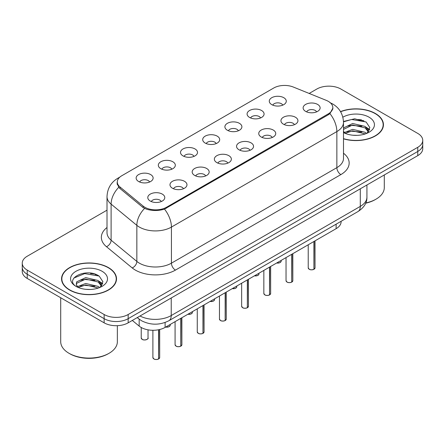 <?xml version="1.0" encoding="UTF-8"?>
<svg xmlns="http://www.w3.org/2000/svg" width="445" height="445" viewBox="0 0 445 445"><rect width="100%" height="100%" fill="white"/><g stroke="black" fill="none" stroke-linecap="round" stroke-linejoin="round"><path stroke-width="0.67" d="M249.578 117.447A8.499 4.906 180 0 1 247.893 116.062A8.499 4.906 180 0 1 250.707 109.965A8.499 4.906 180 0 1 261.593 110.51A8.499 4.906 180 0 1 263.279 116.062A8.499 4.906 180 0 1 249.578 117.447M260.559 117.958A5.101 2.943 0 0 0 259.19 116.523A5.101 2.943 0 0 0 254.167 115.778A5.101 2.943 0 0 0 250.613 117.958M227.389 130.263A8.499 4.906 180 0 1 225.698 128.872A8.499 4.906 180 0 1 228.513 122.776A8.499 4.906 180 0 1 239.404 123.321A8.499 4.906 180 0 1 241.09 128.872A8.499 4.906 180 0 1 227.389 130.263M238.37 130.769A5.101 2.943 0 0 0 237.001 129.334A5.101 2.943 0 0 0 231.979 128.588A5.101 2.943 0 0 0 228.424 130.769M205.195 143.073A8.499 4.906 180 0 1 203.51 141.682A8.499 4.906 180 0 1 206.324 135.586A8.499 4.906 180 0 1 217.21 136.137A8.499 4.906 180 0 1 218.901 141.682A8.499 4.906 180 0 1 205.195 143.073M216.175 143.579A5.101 2.943 0 0 0 214.807 142.15A5.101 2.943 0 0 0 209.784 141.404A5.101 2.943 0 0 0 206.23 143.579M183.006 155.883A8.499 4.906 180 0 1 181.321 154.498A8.499 4.906 180 0 1 184.135 148.402A8.499 4.906 180 0 1 195.021 148.947A8.499 4.906 180 0 1 196.707 154.498A8.499 4.906 180 0 1 183.006 155.883M193.987 156.395A5.101 2.943 0 0 0 192.618 154.96A5.101 2.943 0 0 0 187.595 154.215A5.101 2.943 0 0 0 184.041 156.395M160.812 168.694A8.499 4.906 180 0 1 159.126 167.309A8.499 4.906 180 0 1 161.941 161.212A8.499 4.906 180 0 1 172.832 161.758A8.499 4.906 180 0 1 174.518 167.309A8.499 4.906 180 0 1 160.812 168.694M171.798 169.206A5.101 2.943 0 0 0 170.429 167.771A5.101 2.943 0 0 0 165.407 167.025A5.101 2.943 0 0 0 161.846 169.206M138.623 181.51A8.499 4.906 180 0 1 136.938 180.119A8.499 4.906 180 0 1 139.752 174.023A8.499 4.906 180 0 1 150.638 174.568A8.499 4.906 180 0 1 152.323 180.119A8.499 4.906 180 0 1 138.623 181.51M149.603 182.016A5.101 2.943 0 0 0 148.235 180.581A5.101 2.943 0 0 0 143.212 179.836A5.101 2.943 0 0 0 139.658 182.016M271.767 104.636A8.499 4.906 180 0 1 270.082 103.251A8.499 4.906 180 0 1 272.896 97.155A8.499 4.906 180 0 1 283.788 97.7A8.499 4.906 180 0 1 285.473 103.251A8.499 4.906 180 0 1 271.767 104.636M282.753 105.148A5.101 2.943 0 0 0 281.385 103.713A5.101 2.943 0 0 0 276.362 102.967A5.101 2.943 0 0 0 272.802 105.148M283.426 124.177A8.499 4.906 180 0 1 281.741 122.792A8.499 4.906 180 0 1 284.555 116.696A8.499 4.906 180 0 1 295.441 117.241A8.499 4.906 180 0 1 297.127 122.792A8.499 4.906 180 0 1 283.426 124.177M294.406 124.689A5.101 2.943 0 0 0 293.038 123.254A5.101 2.943 0 0 0 288.015 122.509A5.101 2.943 0 0 0 284.461 124.689M261.232 136.993A8.499 4.906 180 0 1 259.546 135.603A8.499 4.906 180 0 1 262.361 129.506A8.499 4.906 180 0 1 273.252 130.051A8.499 4.906 180 0 1 274.938 135.603A8.499 4.906 180 0 1 261.232 136.993M272.218 137.499A5.101 2.943 0 0 0 270.849 136.064A5.101 2.943 0 0 0 265.826 135.319A5.101 2.943 0 0 0 262.266 137.499M239.043 149.804A8.499 4.906 180 0 1 237.357 148.413A8.499 4.906 180 0 1 240.172 142.317A8.499 4.906 180 0 1 251.058 142.867A8.499 4.906 180 0 1 252.743 148.413A8.499 4.906 180 0 1 239.043 149.804M250.023 150.31A5.101 2.943 0 0 0 248.655 148.875A5.101 2.943 0 0 0 243.632 148.129A5.101 2.943 0 0 0 240.078 150.31M216.854 162.614A8.499 4.906 180 0 1 215.169 161.229A8.499 4.906 180 0 1 217.978 155.127A8.499 4.906 180 0 1 228.869 155.678A8.499 4.906 180 0 1 230.555 161.229A8.499 4.906 180 0 1 216.854 162.614M227.834 163.12A5.101 2.943 0 0 0 226.466 161.691A5.101 2.943 0 0 0 221.443 160.945A5.101 2.943 0 0 0 217.889 163.12M194.66 175.425A8.499 4.906 180 0 1 192.974 174.04A8.499 4.906 180 0 1 195.789 167.943A8.499 4.906 180 0 1 206.68 168.488A8.499 4.906 180 0 1 208.366 174.04A8.499 4.906 180 0 1 194.66 175.425M205.646 175.936A5.101 2.943 0 0 0 204.277 174.501A5.101 2.943 0 0 0 199.254 173.756A5.101 2.943 0 0 0 195.694 175.936M172.471 188.241A8.499 4.906 180 0 1 170.785 186.85A8.499 4.906 180 0 1 173.6 180.753A8.499 4.906 180 0 1 184.486 181.299A8.499 4.906 180 0 1 186.171 186.85A8.499 4.906 180 0 1 172.471 188.241M183.451 188.747A5.101 2.943 0 0 0 182.083 187.312A5.101 2.943 0 0 0 177.06 186.566A5.101 2.943 0 0 0 173.506 188.747M150.277 201.051A8.499 4.906 180 0 1 148.591 199.66A8.499 4.906 180 0 1 151.406 193.564A8.499 4.906 180 0 1 162.297 194.115A8.499 4.906 180 0 1 163.983 199.66A8.499 4.906 180 0 1 150.277 201.051M161.262 201.557A5.101 2.943 0 0 0 159.894 200.122A5.101 2.943 0 0 0 154.871 199.377A5.101 2.943 0 0 0 151.317 201.557M305.615 111.367A8.499 4.906 180 0 1 303.929 109.982A8.499 4.906 180 0 1 306.744 103.88A8.499 4.906 180 0 1 317.635 104.43A8.499 4.906 180 0 1 319.321 109.982A8.499 4.906 180 0 1 305.615 111.367M316.595 111.873A5.101 2.943 0 0 0 315.227 110.443A5.101 2.943 0 0 0 310.204 109.698A5.101 2.943 0 0 0 306.649 111.873M326.285 100.364A15.297 8.828 180 0 1 328.327 101.354A15.297 8.828 180 0 1 332.81 107.595A15.297 8.828 180 0 1 328.327 113.842L166.502 207.27A15.297 8.828 180 0 1 143.157 206.091L120.061 187.05A15.297 8.828 180 0 1 117.296 181.983A15.297 8.828 180 0 1 121.774 175.742L273.714 88.021A15.297 8.828 180 0 1 293.3 87.031L326.285 100.364M341.109 221.298L341.109 221.732A16.993 9.812 180 0 1 336.131 228.669L165.106 327.409A16.993 9.812 180 0 1 139.168 326.096L132.31 320.445M343.495 138.846A27.473 15.864 0 0 0 383.44 124.711A27.473 15.864 0 0 0 375.391 113.497A27.473 15.864 0 0 0 340.514 111.595M108.463 267.606A27.473 15.864 0 0 0 78.52 264.169A27.473 15.864 0 0 0 61.56 278.826A27.473 15.864 0 0 0 69.609 290.04A27.473 15.864 0 0 0 99.547 293.478A27.473 15.864 0 0 0 116.507 278.826A27.473 15.864 0 0 0 108.463 267.606M61.844 280.25A27.473 15.864 0 0 0 61.749 280.673M332.927 108.013L329.929 113.614L328.449 114.688L164.5 209.122C158.437 210.952 152.374 210.952 146.31 209.122L142.878 207.387L119.783 188.346L118.754 187.301L117.018 182.889M107.011 210.168L27.228 256.231A16.993 9.812 0 0 0 22.25 263.167L22.25 271.495A16.993 9.812 0 0 0 27.228 278.431L104.136 322.831L104.136 318.67A16.993 9.812 0 0 0 128.171 318.67L417.772 151.467A16.993 9.812 0 0 0 422.75 144.53A16.993 9.812 0 0 1 417.772 151.467L128.171 318.67A16.993 9.812 0 0 1 104.136 318.67L27.228 274.27L104.136 318.67L104.136 314.509A16.993 9.812 0 0 0 128.171 314.509L417.772 147.306A16.993 9.812 0 0 0 422.75 140.37A16.993 9.812 0 0 0 417.772 133.428L340.864 89.028A16.993 9.812 0 0 0 316.829 89.028L309.175 93.45M22.25 267.328A16.993 9.812 0 0 0 27.228 274.27A16.993 9.812 0 0 1 22.25 267.328M22.25 263.167A16.993 9.812 0 0 0 27.228 270.104L104.136 314.509M116.323 280.673A27.473 15.864 0 0 0 116.223 280.25M383.251 126.564A27.473 15.864 0 0 0 383.156 126.141M96.938 274.888A22.662 13.083 0 0 0 95.241 274.565M363.871 120.779A22.662 13.083 0 0 0 362.174 120.456M104.136 322.831A16.993 9.812 0 0 0 128.171 322.831L417.772 155.633A16.993 9.812 0 0 0 422.75 148.691L422.75 140.37M313.92 269.286L313.897 269.336C311.878 269.987 310.326 269.97 309.247 269.281L308.224 267.84A3.399 1.964 0 0 0 309.219 269.225A3.399 1.964 0 0 0 313.92 269.286L313.92 241.49M313.897 269.336L313.842 269.331A3.287 1.897 180 0 1 309.303 269.275M313.92 269.147L314.131 241.368M291.731 282.097L291.709 282.152C289.689 282.803 288.137 282.781 287.053 282.091L286.035 280.65A3.399 1.964 0 0 0 287.031 282.041A3.399 1.964 0 0 0 291.731 282.097L291.731 254.301M291.709 282.152L291.653 282.141A3.287 1.897 180 0 1 287.108 282.086M291.731 281.958L291.937 254.184M269.536 294.913L269.514 294.963C267.495 295.614 265.949 295.591 264.864 294.901L263.846 293.466A3.399 1.964 0 0 0 264.842 294.851A3.399 1.964 0 0 0 269.536 294.913L269.536 267.117M269.514 294.963L269.464 294.957A3.287 1.897 180 0 1 264.92 294.896M269.536 294.774L269.748 266.994M247.348 307.723L247.325 307.773C245.306 308.424 243.754 308.407 242.67 307.718L241.652 306.277A3.399 1.964 0 0 0 242.647 307.662A3.399 1.964 0 0 0 247.348 307.723L247.348 279.927M247.325 307.773L247.27 307.768A3.287 1.897 180 0 1 242.731 307.712M247.348 307.584L247.559 279.805M225.159 320.534L225.131 320.584C223.117 321.234 221.566 321.218 220.481 320.528L219.463 319.087A3.399 1.964 0 0 0 220.459 320.472A3.399 1.964 0 0 0 225.159 320.534L225.159 292.738M225.131 320.584L225.081 320.578A3.287 1.897 180 0 1 220.536 320.522M225.159 320.394L225.365 292.615M343.495 138.662A27.19 15.697 0 0 0 383.156 124.711A27.19 15.697 0 0 0 375.191 113.609A27.19 15.697 0 0 0 340.614 111.756M365.773 202.959A28.324 16.354 0 0 0 375.997 199.176A28.324 16.354 0 0 0 384.291 187.618L384.291 174.963M365.668 203.204A27.19 15.697 0 0 0 375.191 199.638L375.997 199.176M352.874 135.224L357.19 135.352M344.402 132.515L352.651 129.367L365.022 132.26L366.519 133.461M345.164 133.305L352.651 130.836L365.289 133.917M343.495 131.019A12.805 7.393 0 0 0 345.276 133.405M343.495 127.949L352.651 123.493L365.022 126.386L368.699 131.47M343.495 129.417L352.651 124.962L365.022 127.854L368.41 131.848M342.856 117.202A18.473 10.663 0 0 1 369.027 117.168A18.473 10.663 0 0 1 369.027 132.254A18.473 10.663 0 0 1 343.495 132.577L343.562 132.616M366.958 133.283L369.851 127.604L366.191 122.086L354.687 118.782L343.479 121.479M344.536 133.088L343.495 131.942M343.49 121.847L351.645 119.488L365.94 121.919M347.573 126.102L351.645 125.362L361.852 126.235M367.436 128.622L369.45 130.101M347.573 131.976L351.645 131.236L361.852 132.109M365.901 127.036L369.645 129.54M69.809 289.923A27.19 15.697 0 0 0 99.441 293.327A27.19 15.697 0 0 0 116.223 278.826A27.19 15.697 0 0 0 108.263 267.723A27.19 15.697 0 0 0 78.626 264.319A27.19 15.697 0 0 0 61.844 278.826A27.19 15.697 0 0 0 69.809 289.923M109.064 353.291L108.263 353.753A27.19 15.697 0 0 1 69.809 353.753L69.008 353.291A28.324 16.354 0 0 0 109.064 353.291A28.324 16.354 0 0 0 117.358 341.727L117.358 325.679M85.941 289.339L90.257 289.461M77.469 286.625L85.718 283.482L98.089 286.374L99.585 287.576M78.231 287.42L85.718 284.95L98.362 288.026M77.602 287.197L76.279 284.094A12.805 7.393 0 0 0 78.342 287.52M76.279 284.094L76.662 281.857L85.718 277.608L98.089 280.5L101.766 285.579M76.306 284.277L76.662 283.326L85.718 279.076L98.089 281.969L101.477 285.963M100.025 287.392L102.917 281.713L99.257 276.2C86.297 266.883 63.268 279.16 76.568 286.686L76.629 286.725M102.094 271.283A18.473 10.663 0 0 0 75.973 271.283A18.473 10.663 0 0 0 75.973 286.363A18.473 10.663 0 0 0 102.094 286.363A18.473 10.663 0 0 0 102.094 271.283M60.709 297.761L60.709 341.727A28.324 16.354 0 0 0 69.003 353.291A28.324 16.354 0 0 0 69.008 353.291L69.809 353.753M73.864 278.053L84.711 273.597L99.007 276.028M80.64 280.211L84.711 279.471L94.918 280.35M100.503 282.731L102.517 284.216M80.64 286.085L84.711 285.345L94.918 286.224M98.968 281.151L102.712 283.654M202.965 333.344L202.942 333.4C200.923 334.05 199.371 334.028 198.292 333.338L197.268 331.898A3.399 1.964 0 0 0 198.264 333.288A3.399 1.964 0 0 0 202.965 333.344L202.965 305.548M202.942 333.4L202.887 333.388A3.287 1.897 180 0 1 198.348 333.333M202.965 333.205L203.176 305.431M180.776 346.16L180.753 346.21C178.734 346.861 177.182 346.839 176.098 346.149L175.08 344.714A3.399 1.964 0 0 0 176.075 346.099A3.399 1.964 0 0 0 180.776 346.16L180.776 318.364M180.753 346.21L180.698 346.204A3.287 1.897 180 0 1 176.153 346.143M180.776 346.021L180.987 318.242M158.581 358.97L158.559 359.02C156.54 359.671 154.994 359.655 153.909 358.965L152.891 357.524A3.399 1.964 0 0 0 153.887 358.909A3.399 1.964 0 0 0 158.581 358.97L158.581 329.756M158.559 359.02L158.509 359.015A3.287 1.897 180 0 1 153.964 358.959M158.581 358.831L158.793 329.712M120.061 187.05L120.061 188.574M143.157 206.091L143.157 207.604M166.502 207.27L166.502 208.188M328.327 113.842L328.327 114.76M336.131 224.174L336.131 228.669M139.168 319.154L139.168 326.096M165.106 322.486L165.106 327.409M343.495 153.219A28.324 16.354 180 0 1 340.864 174.596L175.436 270.104A5.663 3.271 60 0 1 171.431 263.167L336.859 167.654A22.662 13.083 0 0 0 343.495 158.403L343.495 122.331A22.662 13.083 180 0 1 336.859 131.581A19.825 11.448 -120 0 0 329.929 113.614M175.436 270.104A28.324 16.354 180 0 1 135.38 270.104A28.324 16.354 180 0 1 132.204 267.923L106.472 246.702A28.324 16.354 180 0 1 107.011 227.512M139.385 263.167A22.662 13.083 0 0 0 171.431 263.167L171.431 227.089A22.662 13.083 180 0 1 139.385 227.089A22.662 13.083 180 0 1 136.843 225.342L111.111 204.121A22.662 13.083 180 0 1 107.011 196.623L107.011 232.696A22.662 13.083 0 0 0 111.111 240.2L136.843 261.421A22.662 13.083 0 0 0 139.385 263.167M164.5 209.122A19.825 11.448 60 0 1 171.431 227.089L336.859 131.581L336.859 167.654A5.663 3.271 60 0 0 340.864 174.596M119.26 177.655A19.825 11.448 -120 0 0 117.758 178.295C110.977 182.367 107.395 188.474 107.011 196.623M118.754 187.301A19.825 13.261 129.5 0 0 111.111 204.121L111.111 240.2A5.663 3.788 -50.5 0 1 106.472 246.702M144.569 208.438A19.825 13.261 129.5 0 0 136.843 225.342L136.843 261.421A5.663 3.788 -50.5 0 1 132.204 267.923M128.171 314.509L128.171 322.831M417.772 147.306L417.772 155.633M27.228 270.104L27.228 278.431M140.003 316A22.662 13.083 0 0 0 171.23 315.55L360.294 206.391A22.662 13.083 0 0 0 366.93 197.141C367.097 202.764 364.099 207.576 357.947 211.581L168.883 320.734A11.331 6.542 60 0 0 171.23 315.55L171.23 297.972M360.294 188.819L360.294 206.391A11.331 6.542 60 0 1 357.947 211.581M137.549 317.418A11.331 7.576 129.5 0 0 138.718 318.792L137.255 317.585M314.131 269.164A3.399 1.964 0 0 0 315.021 267.84L315.021 240.856M276.712 262.973A3.399 1.964 0 0 0 281.173 261.109L280.929 261.871L279.404 262.878L276.651 263.006M280.139 262.522A3.287 1.897 180 0 1 276.679 262.989M291.937 281.98A3.399 1.964 0 0 0 292.832 280.65L292.832 253.667M269.748 294.79A3.399 1.964 0 0 0 270.643 293.466L270.643 266.477M247.559 307.601A3.399 1.964 0 0 0 248.449 306.277L248.449 279.288M225.365 320.411A3.399 1.964 0 0 0 226.26 319.087L226.26 292.104M254.523 275.783A3.399 1.964 0 0 0 258.984 273.92L258.734 274.682L257.216 275.689L254.462 275.822M257.95 275.333A3.287 1.897 180 0 1 254.49 275.805M232.329 288.599A3.399 1.964 0 0 0 236.796 286.736L236.545 287.492L235.027 288.499L232.268 288.633M235.755 288.143A3.287 1.897 180 0 1 232.301 288.616M210.14 301.41A3.399 1.964 0 0 0 214.601 299.546L214.357 300.308L212.832 301.315L210.079 301.443M213.567 300.959A3.287 1.897 180 0 1 210.107 301.426M361.646 119.911A22.662 13.083 0 0 0 357.485 119.521M94.713 274.02A22.662 13.083 0 0 0 90.552 273.636M203.176 333.227A3.399 1.964 0 0 0 204.066 331.898L204.066 304.914M180.987 346.038A3.399 1.964 0 0 0 181.877 344.714L181.877 317.724M158.793 358.848A3.399 1.964 0 0 0 159.688 357.524L159.688 329.511M187.946 314.22A3.399 1.964 0 0 0 192.412 312.357L192.162 313.119L190.644 314.126L187.89 314.253M191.378 313.77A3.287 1.897 180 0 1 187.918 314.237M165.757 327.031A3.399 1.964 0 0 0 170.224 325.167L169.973 325.929L168.449 326.936L165.696 327.069M169.183 326.58A3.287 1.897 180 0 1 165.729 327.053M142.228 339.368A3.399 1.964 0 0 0 145.932 339.796A3.399 1.964 0 0 0 148.029 337.983C149.164 338.84 144.458 340.931 142.25 339.418L141.232 337.983A3.399 1.964 0 0 0 142.228 339.368M146.995 339.39A3.287 1.897 180 0 1 142.305 339.413M117.296 181.983L117.296 184.647M332.81 107.595L332.81 109.125M343.495 122.331C343.112 114.181 339.529 108.074 332.754 104.002L329.895 102.606M119.9 177.054L117.758 178.295M168.883 320.734C159.766 325.317 150.649 325.317 141.532 320.734L138.718 318.792M366.93 197.141L366.93 184.987M308.224 267.84L308.224 244.778M315.021 267.84L314.109 269.219M281.173 261.109L281.173 260.397M286.035 280.65L286.035 257.594M292.832 280.65L291.914 282.03M263.846 293.466L263.846 270.404M270.643 293.466L269.726 294.84M241.652 306.277L241.652 283.215M248.449 306.277L247.537 307.651M219.463 319.087L219.463 296.025M226.26 319.087L225.342 320.467M258.984 273.92L258.984 273.208M236.796 286.736L236.796 286.018M214.601 299.546L214.601 298.834M383.156 126.981L383.156 124.711M116.223 281.095L116.223 278.826M61.844 281.095L61.844 278.826M197.268 331.898L197.268 308.841M204.066 331.898L203.154 333.277M175.08 344.714L175.08 321.652M181.877 344.714L180.959 346.088M152.891 357.524L152.891 330.279M159.688 357.524L158.77 358.898M192.412 312.357L192.412 311.645M170.224 325.167L170.224 324.455M148.029 337.983L148.029 329.84M141.232 337.983L141.232 327.498"/></g></svg>
